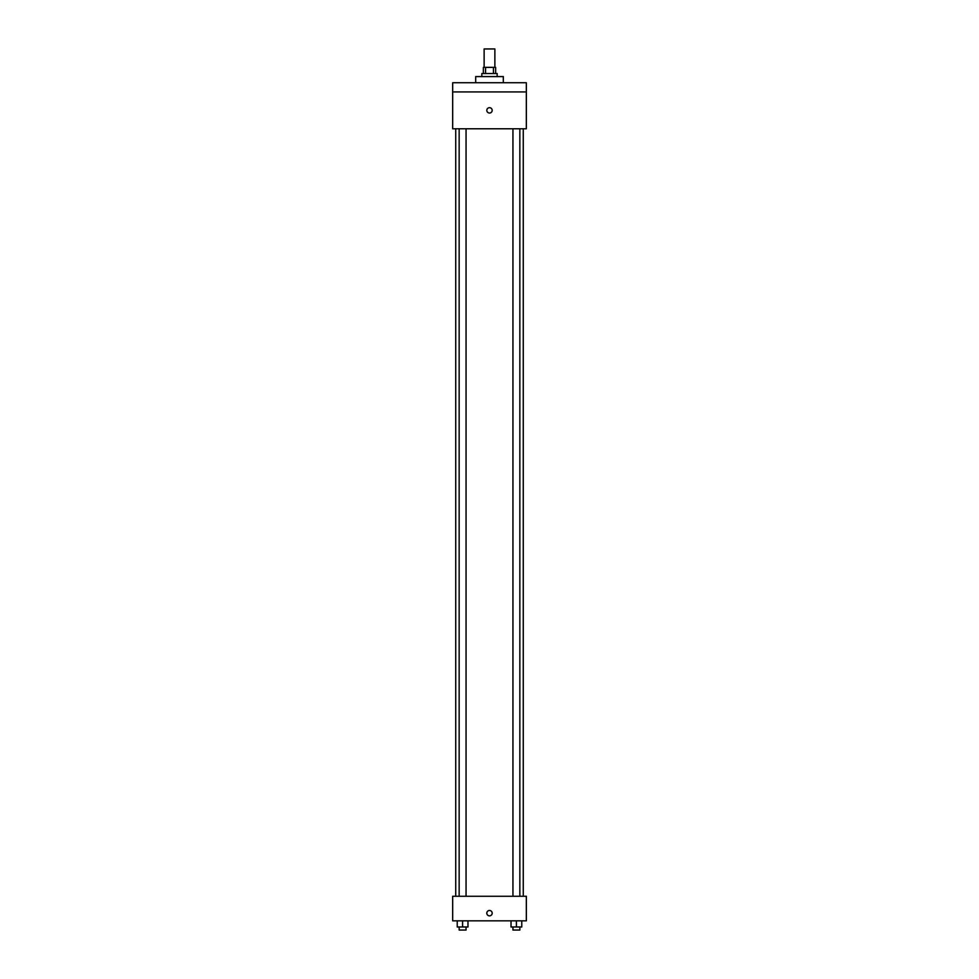 <?xml version="1.0" encoding="UTF-8"?>
<svg xmlns="http://www.w3.org/2000/svg" width="979" height="979" viewBox="0 0 979 979"><rect width="100%" height="100%" fill="white"/><g stroke="black" fill="none" stroke-linecap="round" stroke-linejoin="round"><path stroke-width="1.47" d="M494.872 67.367L494.872 48.95L484.128 48.95L484.128 67.367M485.56 73.511L485.56 67.367L483.357 67.367L483.357 73.511M485.56 67.367L495.643 67.367L495.643 73.511M493.44 73.511L493.44 67.367M481.827 76.582L481.827 73.511L497.173 73.511L497.173 76.582M503.316 82.725L503.316 76.582L475.684 76.582L475.684 82.725M452.665 82.725L526.335 82.725L526.335 91.928L452.665 91.928L452.665 82.725M526.335 91.928L526.335 128.775L452.665 128.775L452.665 91.928M489.5 113.038A2.692 2.692 0 0 1 487.175 109.012A2.692 2.692 0 0 1 491.825 109.012A2.692 2.692 0 0 1 489.5 113.038M452.665 896.274L526.335 896.274L526.335 920.835L452.665 920.835L452.665 896.274M489.5 915.854A2.692 2.692 0 0 1 487.175 911.816A2.692 2.692 0 0 1 491.825 911.816A2.692 2.692 0 0 1 489.5 915.854M511.026 920.835L511.026 926.978L521.77 926.978L521.77 920.835L521.77 926.978M516.398 926.978L516.398 920.835M519.849 926.978L519.849 930.05L512.947 930.05L512.947 926.978M457.23 920.835L457.23 926.978L467.974 926.978L467.974 920.835L467.974 926.978M462.602 926.978L462.602 920.835M466.053 926.978L466.053 930.05L459.151 930.05L459.151 926.978M523.275 896.274L523.275 128.775M455.724 896.274L455.724 128.775M512.947 128.775L512.947 896.274M519.849 128.775L519.849 896.274M466.053 896.274L466.053 128.775M459.151 896.274L459.151 128.775"/></g></svg>
